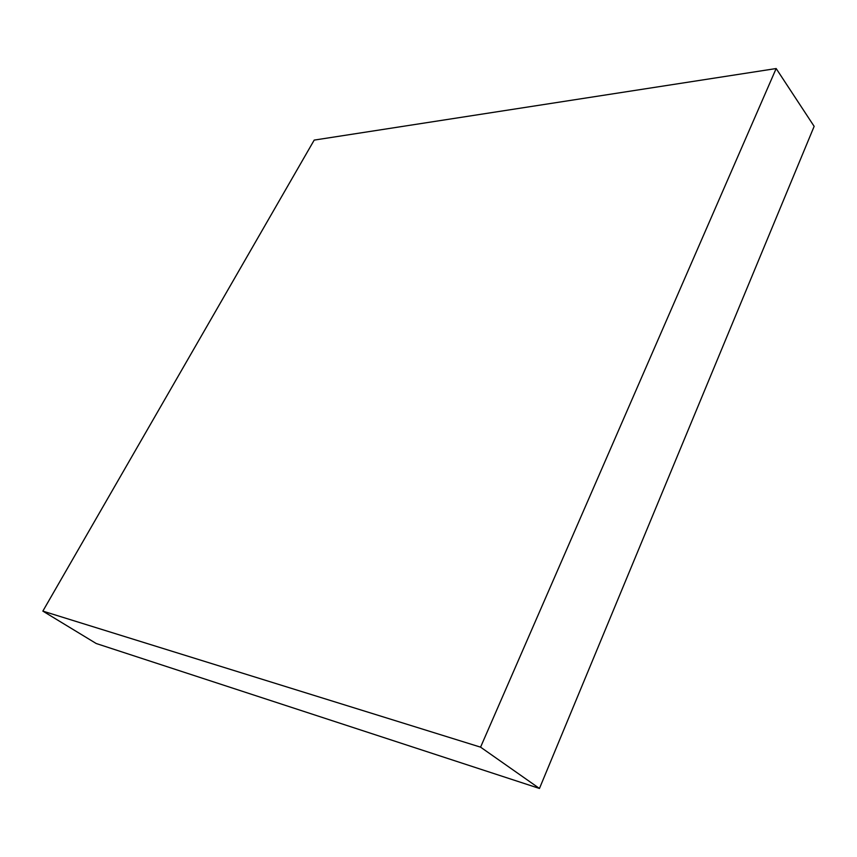 <?xml version="1.0" encoding="UTF-8"?>
<svg xmlns="http://www.w3.org/2000/svg" width="857" height="857" viewBox="0 0 857 857"><rect width="100%" height="100%" fill="white"/><g stroke="black" fill="none" stroke-linecap="round" stroke-linejoin="round"><path stroke-width="1.29" d="M776.163 68.539L814.15 126.354L539.46 788.461L480.573 747.154L776.163 68.539L314.198 140.098L42.85 611.116L480.573 747.154L539.46 788.461L96.209 643.511L42.85 611.116L96.209 643.511L539.46 788.461L814.15 126.354L776.163 68.539L314.198 140.098L42.85 611.116L480.573 747.154L776.163 68.539"/></g></svg>
